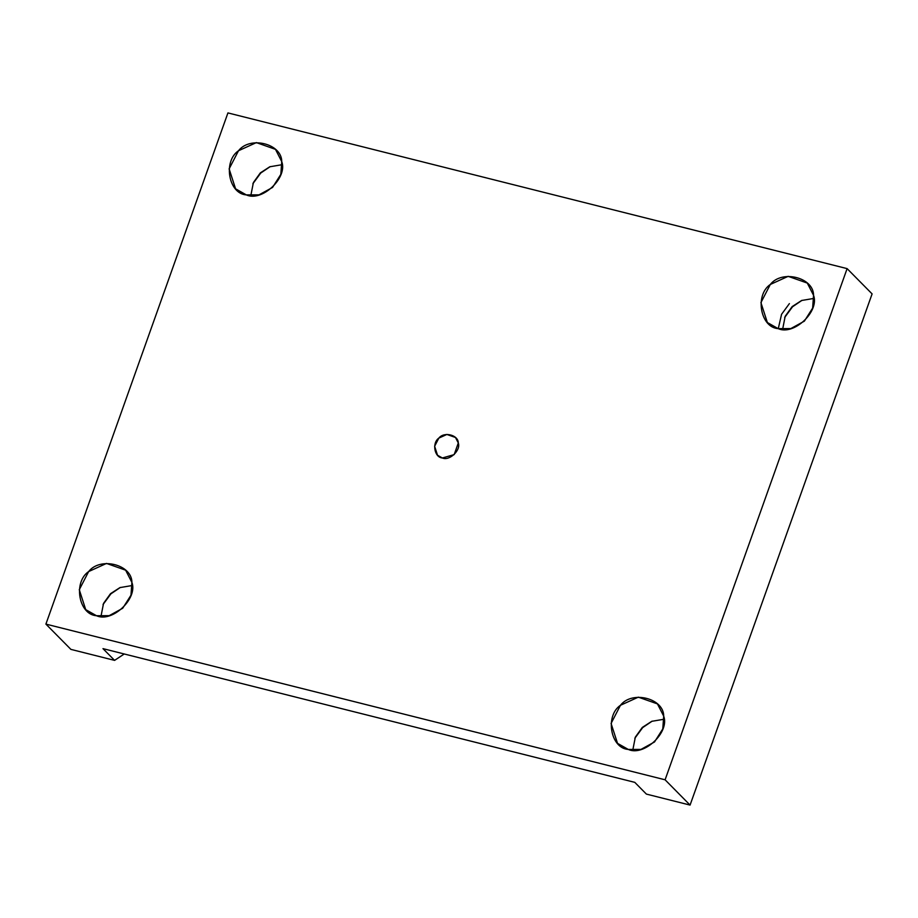 <?xml version="1.0" encoding="UTF-8"?>
<svg xmlns="http://www.w3.org/2000/svg" width="918" height="918" viewBox="0 0 918 918"><rect width="100%" height="100%" fill="white"/><g stroke="black" fill="none" stroke-linecap="round" stroke-linejoin="round"><path stroke-width="1.38" d="M634.786 782.354L102.977 648.636L634.786 782.354L646.387 794.093L690.072 805.086L872.1 293.898L847.107 268.618L872.1 293.898L690.072 805.086L665.091 779.795L847.107 268.618L227.928 112.914L847.107 268.618L665.091 779.795L690.072 805.086L646.387 794.093L634.786 782.354M634.831 738.29L642.68 727.595L652.17 721.158L642.68 727.595M664.058 719.242L651.757 721.318L642.325 727.412L635.348 737.108L632.777 750.144L635.348 737.108L642.325 727.412L651.757 721.318L664.058 719.242M628.291 749.444L640.994 749.398L654.511 741.974L662.785 728.915L663.703 716.155L657.449 703.899L638.32 697.152L620.453 705.288L611.078 723.441L617.527 743.35L628.291 749.444C610.527 748.354 604.767 715.902 620.453 705.288C632.054 690.256 663.829 698.242 663.703 716.155C669.865 732.277 643.851 756.73 628.291 749.444M784.683 317.467L792.532 306.773L802.022 300.335L792.532 306.773L784.683 317.467M778.269 328.655L781.574 314.277L789.4 303.606M813.899 298.419L801.609 300.496L792.165 306.589L785.188 316.285L782.629 329.321L785.188 316.285L792.165 306.589L801.609 300.496L813.899 298.419M778.143 328.621L790.846 328.575L804.363 321.151L812.637 308.092L813.555 295.332L807.289 283.077L788.16 276.329L770.305 284.465L760.919 302.619L767.368 322.528L778.143 328.621C760.368 327.531 754.619 295.08 770.305 284.465C781.906 269.433 813.681 277.42 813.555 295.332C819.717 311.454 793.703 335.908 778.143 328.621M252.875 183.738L260.723 173.043L270.225 166.606L260.723 173.043L252.875 183.738M282.101 164.689L269.8 166.778L260.368 172.859L253.391 182.556L250.821 195.603L253.391 182.556L260.368 172.859L269.8 166.778L282.101 164.689M246.334 194.903L259.037 194.846L272.554 187.433L280.828 174.363L281.746 161.614L275.492 149.359L256.363 142.6L238.508 150.736L229.121 168.889L235.57 188.81L246.334 194.903C228.571 193.813 222.81 161.361 238.508 150.736C250.109 135.703 281.883 143.701 281.746 161.614C287.919 177.736 261.894 202.189 246.334 194.903M103.034 604.56L110.871 593.866L120.373 587.428L110.871 593.866L103.034 604.56M132.249 585.512L119.96 587.6L110.516 593.682L103.539 603.378L100.969 616.426L103.539 603.378L110.516 593.682L119.96 587.6L132.249 585.512M96.493 615.726L109.196 615.668L122.702 608.255L130.987 595.185L131.905 582.437L125.64 570.181L106.511 563.423L88.656 571.558L79.269 589.712L85.718 609.632L96.493 615.726C78.718 614.635 72.97 582.184 88.656 571.558C100.257 556.526 132.031 564.524 131.905 582.437C138.067 598.547 112.042 623.012 96.493 615.726M442.373 457.979L454.169 454.617L458.3 442.992L455.489 437.484L446.882 434.444L438.85 438.104L434.627 446.274L437.519 455.236L442.373 457.979C434.375 457.485 431.781 442.878 438.85 438.104C444.06 431.334 458.369 434.937 458.3 442.992C461.077 450.245 449.372 461.249 442.373 457.979M70.893 649.382L45.9 624.102L227.928 112.914L45.9 624.102L665.091 779.795L45.9 624.102L70.893 649.382L114.578 660.375L102.977 648.636L114.578 660.375L124.24 653.983L114.578 660.375L70.893 649.382"/></g></svg>
